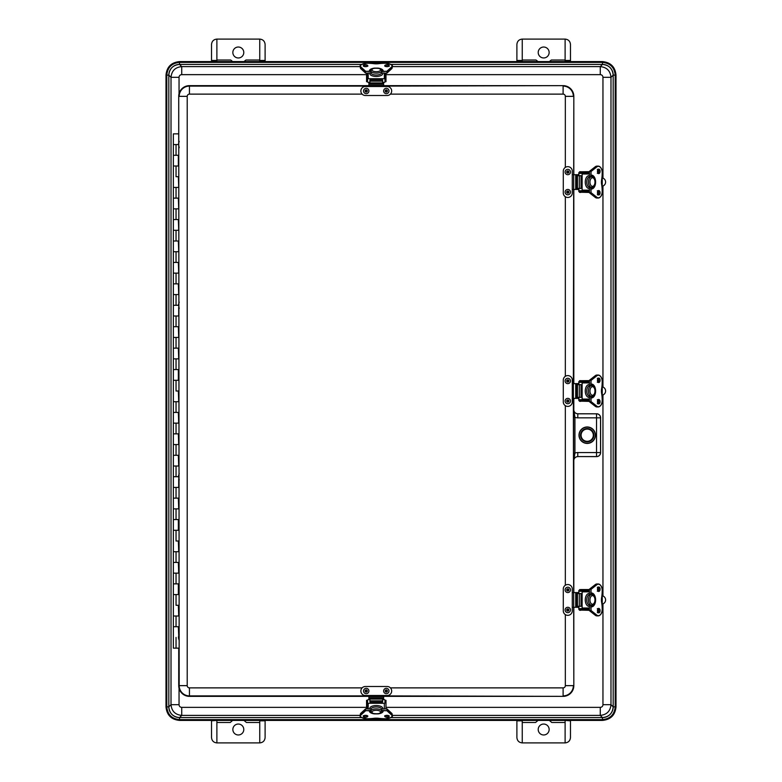<?xml version="1.0" encoding="UTF-8"?>
<svg xmlns="http://www.w3.org/2000/svg" width="782" height="782" viewBox="0 0 782 782"><rect width="100%" height="100%" fill="white"/><g stroke="black" fill="none" stroke-linecap="round" stroke-linejoin="round"><path stroke-width="1.17" d="M179.049 704.68L171.014 704.68L168.814 706.869A10.713 10.713 135 0 0 179.528 717.583C173.027 716.957 169.45 713.38 168.814 706.869L168.814 75.131C169.45 68.621 173.018 65.053 179.528 64.417A10.713 10.713 -135 0 0 168.814 75.131L171.014 77.32L179.049 77.32A2.678 2.678 -135 0 1 181.727 74.642L181.727 66.607C175.227 67.262 171.659 70.83 171.014 77.32L171.014 704.68C171.659 711.17 175.227 714.738 181.727 715.393L181.727 707.358A2.678 2.678 135 0 1 179.049 704.68L179.049 688.238M392.212 715.393L600.273 715.393L600.273 707.358L385.976 707.358M385.976 74.642L600.273 74.642L600.273 66.607L392.212 66.607M168.814 706.869L166.801 706.869C167.553 714.611 171.796 718.854 179.528 719.606L179.528 717.583L181.727 715.393L360.316 715.393M602.951 603.909L602.951 704.68L610.986 704.68C610.341 711.17 606.773 714.738 600.273 715.393L602.472 717.583L602.472 720.261C610.586 719.479 615.053 715.012 615.864 706.869L615.199 706.869L615.199 75.131C614.447 67.389 610.204 63.146 602.472 62.394L602.472 61.739L179.528 61.739L179.528 62.394C171.796 63.146 167.553 67.399 166.801 75.131L166.801 706.869L166.136 706.869C166.947 715.012 171.414 719.479 179.528 720.261L179.528 719.606L602.472 719.606C610.204 718.854 614.447 714.601 615.199 706.869L613.186 706.869C612.55 713.38 608.983 716.947 602.472 717.583A10.713 10.713 45 0 0 613.186 706.869L610.986 704.68L610.986 77.32C610.341 70.83 606.773 67.262 600.273 66.607L602.472 64.417L602.472 62.394L179.528 62.394L179.528 64.417L361.665 64.417M165.999 706.869C166.801 715.09 171.307 719.596 179.528 720.408L602.472 720.408C610.693 719.596 615.199 715.09 616.001 706.869L616.001 75.131C615.199 66.91 610.693 62.404 602.472 61.592L179.528 61.592C171.307 62.404 166.801 66.91 165.999 75.131L165.999 706.869L166.136 75.131L168.814 75.131M616.001 706.869L615.864 75.131L613.186 75.131A10.713 10.713 -45 0 0 602.472 64.417C608.983 65.043 612.55 68.621 613.186 75.131L613.186 706.869M600.273 74.642A2.678 2.678 -45 0 1 602.951 77.32L610.986 77.32L613.186 75.131M522.249 61.592L522.249 39.1L565.112 39.1C568.358 39.423 570.146 41.211 570.469 44.457L570.469 61.592M516.892 61.592L516.892 44.457C517.215 41.211 519.004 39.423 522.249 39.1M565.112 39.1L565.112 61.592M565.112 60.028L551.3 60.028L549.326 61.592M538.036 61.592L536.061 60.028L522.249 60.028M543.676 47.028A5.464 5.464 0 0 1 549.14 52.502A5.464 5.464 0 0 1 543.656 57.956A5.464 5.464 0 0 1 538.212 52.462A5.464 5.464 0 0 1 543.676 47.028M211.531 61.592L211.531 44.457C211.854 41.211 213.642 39.423 216.888 39.1L216.888 60.478L211.531 60.478M265.108 60.478L259.751 60.478L259.751 39.1C262.996 39.423 264.785 41.211 265.108 44.457L265.108 61.592M259.751 60.478L259.751 61.592M216.888 61.592L216.888 60.478M259.751 60.028L245.939 60.028L243.964 61.592M232.674 61.592L230.7 60.028L216.888 60.028M238.324 47.028A5.464 5.464 0 0 1 243.055 55.229A5.464 5.464 0 0 1 233.583 55.229A5.464 5.464 0 0 1 238.324 47.028M259.751 39.1L216.888 39.1M265.108 720.408L265.108 737.543C264.785 740.789 262.996 742.577 259.751 742.9L216.888 742.9C213.642 742.577 211.854 740.789 211.531 737.543L211.531 720.828L216.888 720.408M565.112 720.408L570.469 720.828L570.469 737.543C570.146 740.789 568.358 742.577 565.112 742.9L522.249 742.9C519.004 742.577 517.215 740.789 516.892 737.543L516.892 720.408M522.249 722.48L535.592 722.48L538.036 720.408M549.326 720.408L551.76 722.48L565.112 722.48M543.676 724.044A5.464 5.464 0 0 1 549.12 729A5.464 5.464 0 0 1 544.018 734.963A5.464 5.464 0 0 1 538.212 729.674A5.464 5.464 0 0 1 543.676 724.044M522.249 742.9L522.249 720.408M565.112 720.828L565.112 742.9M216.888 722.48L230.24 722.48L232.674 720.408M243.964 720.408L246.408 722.48L259.751 722.48M238.324 724.044A5.464 5.464 0 0 1 243.055 732.235A5.464 5.464 0 0 1 233.583 732.235A5.464 5.464 0 0 1 238.324 724.044M259.751 720.408L259.751 742.9M216.888 742.9L216.888 720.828M573.587 453.081L573.773 460.588L574.926 453.081L573.587 453.081L573.587 417.314L574.926 417.314L573.773 409.807L573.587 417.314M577.839 413.766L577.781 417.832L596.539 417.832L596.539 452.563L577.781 452.563L577.781 456.571L596.539 456.571L596.539 452.563L600.556 452.563L600.556 417.832L596.539 417.832L596.539 413.815L577.781 413.815C575.347 413.58 574.008 412.241 573.773 409.807L573.822 409.748A4.027 4.018 135 0 0 577.839 413.766L596.539 413.815A4.018 4.018 -135 0 1 600.556 417.832L600.605 417.784A4.027 4.018 -45 0 0 596.588 413.766M578.993 435.193A8.221 8.221 0 0 1 591.329 428.077A8.221 8.221 0 0 1 591.329 442.319A8.221 8.221 0 0 1 578.993 435.193M577.839 456.629A4.027 4.018 -135 0 0 573.822 460.637L573.773 460.588C574.008 458.154 575.347 456.815 577.781 456.571L596.588 456.629A4.027 4.018 45 0 0 600.605 452.612L600.605 417.784M383.63 85.639L563.108 85.639A10.713 10.713 0 0 1 573.822 96.352L573.822 174.709M573.822 189.44L573.822 383.63M573.822 398.37L573.822 409.748M573.822 460.637L573.822 592.561M573.822 607.291L573.822 685.648A10.713 10.713 0 0 1 563.108 696.361L383.63 696.361M368.899 696.361L189.44 696.361A10.713 10.713 0 0 1 178.726 685.648L178.726 648.141M178.716 142.637L178.726 96.352A10.713 10.713 0 0 1 189.44 85.639L368.899 85.639M579.179 435.193A8.035 8.035 0 0 0 591.231 442.153A8.035 8.035 0 0 0 591.231 428.233A8.035 8.035 0 0 0 579.179 435.193M572.287 189.44L572.287 192.968A4.506 4.506 0 0 1 567.791 197.475A4.506 4.506 0 0 1 563.284 192.968L563.284 171.17A4.506 4.506 0 0 1 567.791 166.664A4.506 4.506 0 0 1 572.287 171.17L572.287 189.44L578.093 189.44M578.093 174.709L572.287 174.709M576.647 174.709L576.647 175.706M576.647 188.433L576.647 189.44M573.822 96.352L573.362 383.63L572.287 383.63L572.287 398.37L578.093 398.37M570.469 172.02A2.678 2.678 0 0 1 566.451 174.347A2.678 2.678 0 0 1 566.451 169.704A2.678 2.678 0 0 1 570.469 172.02M568.455 172.02A0.674 0.674 0 0 1 567.791 172.695A0.674 0.674 0 0 1 567.116 172.02A0.674 0.674 0 0 1 567.791 171.356A0.674 0.674 0 0 1 568.455 172.02M570.44 192.509A2.678 2.678 0 0 1 566.119 194.21A2.678 2.678 0 0 1 566.803 189.625A2.678 2.678 0 0 1 570.44 192.509M568.446 192.216A0.674 0.674 0 0 1 567.693 192.773A0.674 0.674 0 0 1 567.126 192.02A0.674 0.674 0 0 1 567.888 191.453A0.674 0.674 0 0 1 568.446 192.216M572.287 607.291L572.287 610.83A4.506 4.506 0 0 1 567.791 615.336A4.506 4.506 0 0 1 563.284 610.83L563.284 589.032A4.506 4.506 0 0 1 567.791 584.525A4.506 4.506 0 0 1 572.287 589.032L572.287 607.291L578.093 607.291M578.093 592.561L572.287 592.561M576.647 592.561L576.647 593.567M576.647 606.294L576.647 607.291M578.093 383.63L573.343 383.63L573.822 685.648M570.469 589.882A2.678 2.678 0 0 1 566.451 592.209A2.678 2.678 0 0 1 566.451 587.565A2.678 2.678 0 0 1 570.469 589.882M568.455 589.882A0.674 0.674 0 0 1 567.791 590.557A0.674 0.674 0 0 1 567.116 589.882A0.674 0.674 0 0 1 567.791 589.217A0.674 0.674 0 0 1 568.455 589.882M570.44 610.371A2.678 2.678 0 0 1 566.119 612.071A2.678 2.678 0 0 1 566.803 607.487A2.678 2.678 0 0 1 570.44 610.371M568.446 610.077A0.674 0.674 0 0 1 567.693 610.634A0.674 0.674 0 0 1 567.126 609.872A0.674 0.674 0 0 1 567.888 609.315A0.674 0.674 0 0 1 568.446 610.077M368.899 695.511L365.37 695.511A4.506 4.506 0 0 1 360.864 691.005A4.506 4.506 0 0 1 365.37 686.498L387.168 686.498A4.506 4.506 0 0 1 391.674 691.005A4.506 4.506 0 0 1 387.168 695.511L368.899 695.511L368.899 699.655M383.63 699.655L383.63 695.511M383.63 696.557L368.899 696.557M386.308 693.683A2.678 2.678 0 0 1 383.991 689.665A2.678 2.678 0 0 1 388.634 689.665A2.678 2.678 0 0 1 386.308 693.683M386.308 691.669A0.674 0.674 0 0 1 385.643 691.005A0.674 0.674 0 0 1 386.308 690.33A0.674 0.674 0 0 1 386.982 691.005A0.674 0.674 0 0 1 386.308 691.669M365.829 693.654A2.678 2.678 0 0 1 364.129 689.333A2.678 2.678 0 0 1 368.713 690.017A2.678 2.678 0 0 1 365.829 693.654M366.123 691.669A0.674 0.674 0 0 1 365.565 690.907A0.674 0.674 0 0 1 366.318 690.34A0.674 0.674 0 0 1 366.885 691.102A0.674 0.674 0 0 1 366.123 691.669M383.63 86.489L387.168 86.489A4.506 4.506 0 0 1 391.674 90.995A4.506 4.506 0 0 1 387.168 95.502L365.37 95.502A4.506 4.506 0 0 1 360.864 90.995A4.506 4.506 0 0 1 365.37 86.489L383.63 86.489L383.63 82.345M368.899 82.345L368.899 86.489M368.899 85.443L383.63 85.443M366.22 88.317A2.678 2.678 0 0 1 368.547 92.335A2.678 2.678 0 0 1 363.904 92.335A2.678 2.678 0 0 1 366.22 88.317M366.22 90.331A0.674 0.674 0 0 1 366.895 90.995A0.674 0.674 0 0 1 366.22 91.67A0.674 0.674 0 0 1 365.556 90.995A0.674 0.674 0 0 1 366.22 90.331M386.709 88.346A2.678 2.678 0 0 1 388.41 92.667A2.678 2.678 0 0 1 383.825 91.983A2.678 2.678 0 0 1 386.709 88.346M386.416 90.331A0.674 0.674 0 0 1 386.973 91.093A0.674 0.674 0 0 1 386.21 91.66A0.674 0.674 0 0 1 385.653 90.898A0.674 0.674 0 0 1 386.416 90.331M572.287 398.37L572.287 401.899A4.506 4.506 0 0 1 567.791 406.405A4.506 4.506 0 0 1 563.284 401.899L563.284 380.101A4.506 4.506 0 0 1 567.791 375.595A4.506 4.506 0 0 1 572.287 380.101L572.287 383.63M576.647 383.63L576.647 384.636M576.647 397.364L576.647 398.37M570.469 380.951A2.678 2.678 0 0 1 566.451 383.278A2.678 2.678 0 0 1 566.451 378.635A2.678 2.678 0 0 1 570.469 380.951M568.455 380.951A0.674 0.674 0 0 1 567.791 381.626A0.674 0.674 0 0 1 567.116 380.951A0.674 0.674 0 0 1 567.791 380.287A0.674 0.674 0 0 1 568.455 380.951M570.44 401.44A2.678 2.678 0 0 1 566.119 403.141A2.678 2.678 0 0 1 566.803 398.556A2.678 2.678 0 0 1 570.44 401.44M568.446 401.146A0.674 0.674 0 0 1 567.693 401.704A0.674 0.674 0 0 1 567.126 400.941A0.674 0.674 0 0 1 567.888 400.384A0.674 0.674 0 0 1 568.446 401.146M592.336 176.869L592.345 176.869A5.357 3.148 90 0 0 591.642 176.712A5.357 3.148 90 0 0 590.86 176.869L589.159 176.869A5.357 3.148 -90 0 1 589.364 176.791M589.364 187.348A5.357 3.148 -90 0 1 589.159 187.279L590.86 187.279A5.357 3.148 90 0 0 591.642 187.426A5.357 3.148 90 0 0 592.345 187.279L592.336 187.279M589.364 190.134L582.121 190.134L582.121 174.005L589.364 174.005M590.86 176.869L590.85 176.869A5.357 3.148 90 0 0 588.445 182.069A5.357 3.148 90 0 0 590.85 187.279M589.364 173.36L581.593 173.36A0.645 0.518 90 0 1 582.121 174.005M578.866 175.706L578.866 174.005A0.645 0.518 90 0 1 579.384 173.36L581.593 173.36M581.036 188.433L581.036 175.706L576.344 175.706L576.344 188.433L581.036 188.433M578.866 188.433L578.866 190.134A0.645 0.518 90 0 0 579.384 190.779L589.364 190.779M582.121 190.134A0.645 0.518 90 0 1 581.593 190.779M591.036 176.8L591.036 171.493L596.774 166.947A6.481 3.812 -90 0 1 602.199 172.822A25.19 14.809 -90 0 1 601.72 179.176L601.7 179.234M601.72 179.176A8.25 4.848 90 0 0 601.72 184.963L601.7 184.904M589.364 191.111L579.98 191.326L589.364 191.326M589.364 173.027L579.98 172.812L579.98 173.36M579.98 190.779L579.98 191.326M589.364 192.235L580.547 192.235L589.364 192.45M580.547 192.235L579.54 192.352L580.645 192.45L578.797 191.404L579.472 192.137L579.472 190.779M579.012 191.531L579.579 192.343M579.472 173.36L579.472 172.001L580.645 171.688L579.012 172.607M589.364 171.688L579.54 171.796M578.797 172.734L578.797 175.706M578.797 188.433L578.797 191.404M601.974 186.595L603.372 185.823A4.281 4.281 0 0 0 603.372 178.316L601.974 177.553M601.524 180.632A2.678 2.678 0 0 1 601.524 183.506M592.336 594.721L592.345 594.721A5.357 3.148 90 0 0 591.642 594.574A5.357 3.148 90 0 0 590.86 594.721L589.159 594.721A5.357 3.148 -90 0 1 589.364 594.652M589.364 605.209A5.357 3.148 -90 0 1 589.159 605.131L590.86 605.131A5.357 3.148 90 0 0 591.642 605.288A5.357 3.148 90 0 0 592.345 605.131L592.336 605.131M589.364 607.995L582.121 607.995L582.121 591.866L589.364 591.866M590.86 594.721L590.85 594.721A5.357 3.148 90 0 0 588.445 599.931A5.357 3.148 90 0 0 590.85 605.131M578.866 593.567L578.866 591.866A0.645 0.518 90 0 1 579.384 591.221L581.593 591.221A0.645 0.518 90 0 1 582.121 591.866M581.036 606.294L581.036 593.567L576.344 593.567L576.344 606.294L581.036 606.294M578.866 606.294L578.866 607.995A0.645 0.518 90 0 0 579.384 608.64L589.364 608.64M582.121 607.995A0.645 0.518 90 0 1 581.593 608.64M581.593 591.221L579.384 591.221M591.036 594.662L591.036 589.354L596.774 584.799A6.481 3.812 -90 0 1 602.199 590.684A25.19 14.809 -90 0 1 601.72 597.037L601.7 597.096M601.72 597.037A8.25 4.848 90 0 0 601.72 602.824L601.7 602.766M589.364 608.973L579.98 609.188L589.364 609.188M589.364 590.889L579.98 590.674L579.98 591.221M579.98 608.64L579.98 609.188M589.364 610.097L580.547 610.097L589.364 610.312M579.472 608.64L579.54 610.204L580.645 610.312L579.012 609.393M580.547 610.097L578.797 609.266L579.54 610.204M579.472 591.221L579.472 589.863L580.645 589.55L579.012 590.469M580.645 589.55L589.364 589.55L579.579 589.657M578.797 590.596L578.797 593.567M578.797 606.294L578.797 609.266M601.974 604.447L603.372 603.684A4.281 4.281 0 0 0 603.372 596.177L601.974 595.405M601.524 598.494A2.678 2.678 0 0 1 601.524 601.368M367.56 700.291L366.562 700.291L366.562 708.863M385.976 708.863L385.976 700.291L384.969 700.291M381.518 710.701L386.846 710.701L391.391 714.826A6.481 2.737 0 0 1 385.516 718.726A25.19 10.645 0 0 1 379.162 718.384L379.114 718.375M379.162 718.384A8.25 3.49 180 0 0 373.376 718.384L373.425 718.375M381.469 711.679A5.357 2.268 180 0 0 381.626 711.161A5.357 2.268 180 0 0 381.469 710.613L381.469 708.697A5.357 2.268 0 0 1 381.548 708.863M370.942 708.981A5.357 2.268 0 0 1 371.059 708.697L371.059 710.613A5.357 2.268 180 0 0 370.912 711.161A5.357 2.268 180 0 0 371.059 711.679M368.205 708.863L368.205 703.301L384.333 703.301L384.333 708.863M381.469 710.613L381.469 710.594A5.357 2.268 180 0 0 376.269 708.863A5.357 2.268 180 0 0 371.059 710.594M382.633 699.655L384.333 699.655A0.645 0.587 180 0 1 384.969 700.242L384.969 702.715A0.645 0.587 180 0 1 384.333 703.301M369.906 702.08L382.633 702.08L382.633 697.847L369.906 697.847L369.906 702.08M369.906 699.655L368.205 699.655A0.645 0.587 180 0 0 367.56 700.242L367.56 708.863M368.205 703.301A0.645 0.587 180 0 1 367.56 702.715M384.969 702.715L384.969 700.242M384.969 81.709L385.976 81.709L385.976 73.137M366.562 73.137L366.562 81.709L367.56 81.709M371.01 71.299L365.693 71.299L361.137 67.174A6.481 2.737 180 0 1 367.012 63.274A25.19 10.645 180 0 1 373.376 63.616L373.425 63.625M373.376 63.616A8.25 3.49 0 0 0 379.162 63.616L379.114 63.625M371.059 70.321A5.357 2.268 0 0 0 370.912 70.839A5.357 2.268 0 0 0 371.059 71.387L371.059 73.303A5.357 2.268 180 0 1 370.981 73.137M381.596 73.019A5.357 2.268 180 0 1 381.469 73.303L381.469 71.387A5.357 2.268 0 0 0 381.626 70.839A5.357 2.268 0 0 0 381.469 70.321M384.333 73.137L384.333 78.699L368.205 78.699L368.205 73.137M371.059 71.387L371.059 71.406A5.357 2.268 0 0 0 376.269 73.137A5.357 2.268 0 0 0 381.469 71.406M367.56 73.137L367.56 79.285A0.645 0.587 0 0 1 368.205 78.699M369.906 82.345L368.205 82.345A0.645 0.587 0 0 1 367.56 81.758L367.56 79.285M382.633 79.92L369.906 79.92L369.906 84.153L382.633 84.153L382.633 79.92M382.633 82.345L384.333 82.345A0.645 0.587 0 0 0 384.969 81.758L384.969 73.137M384.333 78.699A0.645 0.587 0 0 1 384.969 79.285M592.336 385.79L592.345 385.79A5.357 3.148 90 0 0 591.642 385.643A5.357 3.148 90 0 0 590.86 385.79L589.159 385.79A5.357 3.148 -90 0 1 589.364 385.722M589.364 396.279A5.357 3.148 -90 0 1 589.159 396.21L590.86 396.21A5.357 3.148 90 0 0 591.642 396.357A5.357 3.148 90 0 0 592.345 396.21L592.336 396.21M589.364 399.064L582.121 399.064L582.121 382.936L589.364 382.936M590.86 385.79L590.85 385.79A5.357 3.148 90 0 0 588.445 391A5.357 3.148 90 0 0 590.85 396.21M589.364 382.29L581.593 382.29A0.645 0.518 90 0 1 582.121 382.936M578.866 384.636L578.866 382.936A0.645 0.518 90 0 1 579.384 382.29L581.593 382.29M581.036 397.364L581.036 384.636L576.344 384.636L576.344 397.364L581.036 397.364M578.866 397.364L578.866 399.064A0.645 0.518 90 0 0 579.384 399.71L589.364 399.71L579.384 399.71M582.121 399.064A0.645 0.518 90 0 1 581.593 399.71M591.036 385.731L591.036 380.423L596.774 375.868A6.481 3.812 -90 0 1 602.199 381.753A25.19 14.809 -90 0 1 601.72 388.107L601.7 388.165M601.72 388.107A8.25 4.848 90 0 0 601.72 393.893L601.7 393.835M589.364 400.042L579.98 400.257L589.364 400.257M589.364 381.958L579.98 381.743L579.98 382.29M579.98 399.71L579.98 400.257M589.364 401.166L580.547 401.166L589.364 401.381M579.472 399.71L579.54 401.283L580.645 401.381L579.012 400.462M580.547 401.166L578.797 400.335L579.54 401.283M579.472 382.29L579.472 380.932L580.645 380.619L579.012 381.538M589.364 380.619L579.54 380.717M578.797 381.665L578.797 384.636M578.797 397.364L578.797 400.335M601.974 395.526L603.372 394.754A4.281 4.281 0 0 0 603.372 387.246L601.974 386.474M601.524 389.563A2.678 2.678 0 0 1 601.524 392.437M587.204 428.556A6.637 6.637 0 0 1 592.961 438.516A6.637 6.637 0 0 1 581.456 438.516A6.637 6.637 0 0 1 587.204 428.556M587.204 428.614L591.554 430.276L587.204 428.644L582.854 430.276L587.204 428.614M591.554 440.119C588.66 441.977 585.757 441.977 582.854 440.119C585.747 441.928 588.651 441.928 591.554 440.119M178.364 626.714L178.716 635.492M178.364 605.288L178.716 616.001L173.36 616.001L173.36 626.714L178.716 626.714L173.36 626.714L173.36 648.141L179.186 648.141M178.364 583.861L178.364 594.574M176.038 594.574L173.36 594.574L178.716 594.574L176.038 594.574L176.038 605.288L178.716 605.288L176.038 605.288M178.364 562.434L178.716 573.147L173.36 573.147L173.36 583.861L178.716 583.861L173.36 583.861L173.36 616.001L178.364 616.001M178.364 540.997L178.716 551.711L173.36 551.711L173.36 562.434L178.716 562.434L173.36 562.434L173.36 573.147L178.364 573.147M178.364 519.571L178.364 530.284M176.038 530.284L173.36 530.284L178.716 530.284L176.038 530.284L176.038 540.997L178.716 540.997L176.038 540.997M178.364 498.144L178.716 508.857L173.36 508.857L173.36 519.571L178.716 519.571L173.36 519.571L173.36 551.711L178.364 551.711M178.716 478.652L178.716 487.43L173.36 487.43L173.36 498.144L178.716 498.144L173.36 498.144L173.36 508.857L178.364 508.857M178.364 476.717L173.36 476.717L173.36 487.43L178.364 487.43M178.364 455.29L178.716 466.004L173.36 466.004L173.36 476.717L178.492 476.717M178.364 433.854L178.716 444.567L173.36 444.567L173.36 455.29L178.716 455.29L173.36 455.29L173.36 466.004L178.364 466.004M178.364 412.427L178.716 423.14L173.36 423.14L173.36 433.854L178.716 433.854L173.36 433.854L173.36 444.567L178.364 444.567M178.364 391L178.716 401.713L173.36 401.713L173.36 412.427L178.716 412.427L173.36 412.427L173.36 423.14L178.364 423.14M178.364 369.573L178.364 380.287M176.038 380.287L173.36 380.287L178.716 380.287L176.038 380.287L176.038 391L178.716 391L176.038 391M178.364 348.146L178.716 358.86L173.36 358.86L173.36 369.573L178.716 369.573L173.36 369.573L173.36 401.713L178.364 401.713M178.364 326.71L178.716 337.433L173.36 337.433L173.36 348.146L178.716 348.146L173.36 348.146L173.36 358.86L178.364 358.86M178.716 307.218L178.716 315.996L173.36 315.996L173.36 326.71L178.716 326.71L173.36 326.71L173.36 337.433L178.364 337.433M178.364 305.283L173.36 305.283L173.36 315.996L178.364 315.996M178.364 283.856L178.716 294.57L173.36 294.57L173.36 305.283L178.492 305.283M178.364 262.429L178.716 273.143L173.36 273.143L173.36 283.856L178.716 283.856L173.36 283.856L173.36 294.57L178.364 294.57M178.364 241.003L178.716 251.716L173.36 251.716L173.36 262.429L178.716 262.429L173.36 262.429L173.36 273.143L178.364 273.143M178.364 219.566L178.716 230.289L173.36 230.289L173.36 241.003L178.716 241.003L173.36 241.003L173.36 251.716L178.364 251.716M178.364 198.139L178.716 208.853L173.36 208.853L173.36 219.566L178.716 219.566L173.36 219.566L173.36 230.289L178.364 230.289M178.364 176.712L178.716 187.426L173.36 187.426L173.36 198.139L178.716 198.139L173.36 198.139L173.36 208.853L178.364 208.853M178.364 155.286L178.364 165.999M176.038 165.999L173.36 165.999L178.716 165.999L176.038 165.999L176.038 176.712L178.716 176.712L176.038 176.712M178.716 133.859L173.36 133.859L173.36 144.572L178.492 144.572L173.36 144.572L173.36 155.286L178.716 155.286L173.36 155.286L173.36 187.426L178.364 187.426M178.492 144.318L179.215 147.749M178.492 636.861L178.492 637.838M179.215 302.106L178.492 304.589L179.215 308.47M179.215 473.53L178.492 476.023L179.215 479.894M366.562 707.358L181.727 707.358M360.316 66.607L181.727 66.607L179.528 64.417M181.727 74.642L366.562 74.642M602.472 717.583L390.873 717.583M361.665 717.583L179.528 717.583M390.873 64.417L602.472 64.417M179.528 720.408L602.472 720.408M616.001 75.131L615.864 75.131C615.082 67.008 610.615 62.55 602.472 61.739L602.472 61.592M179.528 61.592L179.528 61.739C171.385 62.54 166.918 67.008 166.136 75.131L165.999 75.131M602.951 704.68A2.678 2.678 45 0 1 600.273 707.358M602.951 77.32L602.951 178.091M602.951 186.048L602.951 387.022M602.951 394.978L602.951 595.952M179.049 93.762L179.049 77.32M522.249 60.478L516.892 60.478M570.469 60.478L565.112 60.478M516.892 720.828L522.249 720.828M259.751 720.828L265.108 720.828M577.781 452.563A8.045 8.035 -135 0 0 574.926 453.081L574.926 417.314A8.045 8.035 135 0 0 577.781 417.832M596.588 456.629L596.539 456.571A4.018 4.018 -45 0 0 600.556 452.563L600.605 452.612M573.362 96.352A10.264 10.264 0 0 0 563.108 86.098L563.108 94.123A2.229 2.229 0 0 1 565.337 96.352L573.362 96.352M368.899 86.098L189.44 86.098L189.44 94.123L362.125 94.123M390.404 94.123L563.108 94.123M563.108 85.639L383.63 86.098M565.337 614.603L565.337 685.648L573.362 685.648A10.264 10.264 0 0 1 563.108 695.902L563.108 687.877L390.404 687.877M565.337 96.352L565.337 167.397M565.337 196.741L565.337 376.328M565.337 405.672L565.337 585.259M189.44 85.639L189.44 86.098A10.264 10.264 0 0 0 179.186 96.352L187.211 96.352A2.229 2.229 0 0 1 189.44 94.123M565.337 685.648A2.229 2.229 0 0 1 563.108 687.877M178.726 96.352L179.186 685.648L187.211 685.648L187.211 96.352M362.125 687.877L189.44 687.877L189.44 695.902L368.899 695.902M383.63 695.902L563.108 696.361M189.44 687.877A2.229 2.229 0 0 1 187.211 685.648M178.726 685.648L179.186 685.648A10.264 10.264 0 0 0 189.44 695.902L189.44 696.361M575.718 174.709L575.718 189.44M577.888 174.709L577.888 175.706M577.888 188.433L577.888 189.44M566.696 172.02A1.095 1.095 0 0 1 567.791 170.935A1.095 1.095 0 0 1 568.885 172.02A1.095 1.095 0 0 1 567.791 173.115A1.095 1.095 0 0 1 566.696 172.02M566.706 191.952A1.095 1.095 0 0 1 567.947 191.033A1.095 1.095 0 0 1 568.866 192.274A1.095 1.095 0 0 1 567.624 193.193A1.095 1.095 0 0 1 566.706 191.952M575.718 592.561L575.718 607.291M577.888 592.561L577.888 593.567M577.888 606.294L577.888 607.291M566.696 589.882A1.095 1.095 0 0 1 567.791 588.787A1.095 1.095 0 0 1 568.885 589.882A1.095 1.095 0 0 1 567.791 590.977A1.095 1.095 0 0 1 566.696 589.882M566.706 609.813A1.095 1.095 0 0 1 567.947 608.895A1.095 1.095 0 0 1 568.866 610.136A1.095 1.095 0 0 1 567.624 611.055A1.095 1.095 0 0 1 566.706 609.813M383.63 698.932L382.633 698.932M369.906 698.932L368.899 698.932M386.308 689.91A1.095 1.095 0 0 1 387.403 691.005A1.095 1.095 0 0 1 386.308 692.099A1.095 1.095 0 0 1 385.223 691.005A1.095 1.095 0 0 1 386.308 689.91M366.387 689.919A1.095 1.095 0 0 1 367.305 691.161A1.095 1.095 0 0 1 366.064 692.08A1.095 1.095 0 0 1 365.145 690.838A1.095 1.095 0 0 1 366.387 689.919M368.899 83.068L369.906 83.068M382.633 83.068L383.63 83.068M366.22 92.09A1.095 1.095 0 0 1 365.126 90.995A1.095 1.095 0 0 1 366.22 89.901A1.095 1.095 0 0 1 367.315 90.995A1.095 1.095 0 0 1 366.22 92.09M386.152 92.081A1.095 1.095 0 0 1 385.233 90.839A1.095 1.095 0 0 1 386.474 89.92A1.095 1.095 0 0 1 387.393 91.162A1.095 1.095 0 0 1 386.152 92.081M575.718 383.63L575.718 398.37M577.888 383.63L577.888 384.636M577.888 397.364L577.888 398.37M566.696 380.951A1.095 1.095 0 0 1 567.791 379.857A1.095 1.095 0 0 1 568.885 380.951A1.095 1.095 0 0 1 567.791 382.046A1.095 1.095 0 0 1 566.696 380.951M566.706 400.883A1.095 1.095 0 0 1 567.947 399.964A1.095 1.095 0 0 1 568.866 401.205A1.095 1.095 0 0 1 567.624 402.124A1.095 1.095 0 0 1 566.706 400.883M589.169 187.279A5.357 3.148 -90 0 1 586.764 182.069A5.357 3.148 -90 0 1 589.169 176.869M589.364 175.667A6.432 3.783 90 0 0 589.042 175.637A6.432 3.783 90 0 0 585.298 181.307A6.432 3.783 90 0 0 588.152 188.315A6.432 3.783 90 0 0 589.364 188.472M592.453 177.788A4.281 2.522 -90 0 1 594.955 181.561A4.281 2.522 -90 0 1 593.049 186.233A4.281 2.522 -90 0 1 589.96 182.577A4.281 2.522 -90 0 1 592.453 177.788M579.306 188.433L579.306 175.706M577.429 188.433L577.429 175.706M597.79 191.336A2.014 1.183 -90 0 1 598.601 190.779A2.014 1.183 -90 0 1 599.784 192.783A2.014 1.183 -90 0 1 598.601 194.796A2.014 1.183 -90 0 1 597.79 194.239M600.087 192.783A2.219 1.31 90 0 0 598.122 190.857A2.219 1.31 90 0 0 598.122 194.708A2.219 1.31 90 0 0 600.087 192.783M601.72 184.963A25.19 14.809 -90 0 1 602.199 191.316A6.481 3.812 -90 0 1 596.774 197.201L591.036 192.646L591.036 187.338M591.407 187.416L591.671 188.98A6.911 4.066 90 0 0 595.601 182.069A6.911 4.066 90 0 0 591.671 175.158L591.407 176.722M600.087 171.356A2.219 1.31 90 0 0 598.122 169.43A2.219 1.31 90 0 0 598.122 173.281A2.219 1.31 90 0 0 600.087 171.356M597.995 194.435A2.014 1.183 90 0 0 598.504 192.783A2.014 1.183 90 0 0 597.995 191.131M597.79 169.909A2.014 1.183 -90 0 1 598.601 169.342A2.014 1.183 -90 0 1 599.784 171.356A2.014 1.183 -90 0 1 598.601 173.36A2.014 1.183 -90 0 1 597.79 172.802M597.995 173.008A2.014 1.183 90 0 0 598.504 171.356A2.014 1.183 90 0 0 597.995 169.704M598.142 191.336A2.219 1.31 -90 0 1 598.455 192.783A2.219 1.31 -90 0 1 598.142 194.239M589.452 176.869L589.442 171.326L595.151 166.849M595.151 197.289L589.442 192.812L589.452 187.279M598.142 169.909A2.219 1.31 -90 0 1 598.455 171.356A2.219 1.31 -90 0 1 598.142 172.802M591.446 188.345A6.696 3.939 90 0 0 592.6 187.221C593.176 188.227 596.197 182.812 594.926 180.036C593.861 177.406 592.766 176.302 591.642 176.712M592.6 176.918A6.696 3.939 90 0 0 591.446 175.794L592.502 176.879M601.114 168.296A6.696 3.939 90 0 0 598.21 166.126C600.82 166.732 602.16 168.971 602.238 172.822L602.238 191.316C602.16 195.168 600.82 197.406 598.21 198.022L596.93 198.022A6.696 3.939 -90 0 1 595.268 197.396L596.549 197.396A6.696 3.939 90 0 0 598.21 198.022A6.696 3.939 90 0 0 601.114 195.852M596.93 166.126L598.21 166.126A6.696 3.939 90 0 0 596.549 166.752L595.268 166.752A6.696 3.939 -90 0 1 596.93 166.126L589.364 171.493M590.733 187.279L591.036 192.646L589.53 192.841L590.733 192.646L596.774 197.201M596.774 166.947L590.733 171.493L589.53 171.297L591.036 171.493L590.733 176.869M591.671 175.158L591.495 175.373A6.696 3.939 -90 0 1 595.298 182.069A6.696 3.939 -90 0 1 591.505 188.765L591.446 187.416M591.436 175.393L591.446 176.722M589.364 172.812L579.98 172.812M580.547 171.903L589.364 171.903M589.169 605.131A5.357 3.148 -90 0 1 586.764 599.931A5.357 3.148 -90 0 1 589.169 594.721M589.364 593.528A6.432 3.783 90 0 0 589.042 593.499A6.432 3.783 90 0 0 585.298 599.168A6.432 3.783 90 0 0 588.152 606.177A6.432 3.783 90 0 0 589.364 606.333M592.453 595.64A4.281 2.522 -90 0 1 594.955 599.423A4.281 2.522 -90 0 1 593.049 604.095A4.281 2.522 -90 0 1 589.96 600.439A4.281 2.522 -90 0 1 592.453 595.64M579.306 606.294L579.306 593.567M577.429 606.294L577.429 593.567M597.79 609.198A2.014 1.183 -90 0 1 598.601 608.64A2.014 1.183 -90 0 1 599.784 610.644A2.014 1.183 -90 0 1 598.601 612.658A2.014 1.183 -90 0 1 597.79 612.091M600.087 610.644A2.219 1.31 90 0 0 598.122 608.719A2.219 1.31 90 0 0 598.122 612.57A2.219 1.31 90 0 0 600.087 610.644M601.72 602.824A25.19 14.809 -90 0 1 602.199 609.178A6.481 3.812 -90 0 1 596.774 615.053L591.036 610.507L591.036 605.2M591.407 605.278L591.671 606.842A6.911 4.066 90 0 0 595.601 599.931A6.911 4.066 90 0 0 591.671 593.02L591.407 594.584M600.087 589.217A2.219 1.31 90 0 0 598.122 587.292A2.219 1.31 90 0 0 598.122 591.143A2.219 1.31 90 0 0 600.087 589.217M597.995 612.296A2.014 1.183 90 0 0 598.504 610.644A2.014 1.183 90 0 0 597.995 608.992M597.79 587.761A2.014 1.183 -90 0 1 598.601 587.204A2.014 1.183 -90 0 1 599.784 589.217A2.014 1.183 -90 0 1 598.601 591.221A2.014 1.183 -90 0 1 597.79 590.664M597.995 590.869A2.014 1.183 90 0 0 598.504 589.217A2.014 1.183 90 0 0 597.995 587.565M598.142 609.198A2.219 1.31 -90 0 1 598.455 610.644A2.219 1.31 -90 0 1 598.142 612.091M589.452 594.721L589.442 589.188L595.151 584.711M595.151 615.151L589.442 610.674L589.452 605.131M598.142 587.761A2.219 1.31 -90 0 1 598.455 589.217A2.219 1.31 -90 0 1 598.142 590.664M592.502 605.121L591.446 606.187A6.696 3.939 90 0 0 592.6 605.082C593.176 606.089 596.197 600.674 594.926 597.898C593.861 595.268 592.766 594.164 591.642 594.574M592.6 594.779A6.696 3.939 90 0 0 591.446 593.655M601.114 586.148A6.696 3.939 90 0 0 598.21 583.978C600.82 584.594 602.16 586.832 602.238 590.684L602.238 609.178C602.16 613.029 600.82 615.268 598.21 615.874L596.93 615.874A6.696 3.939 -90 0 1 595.268 615.248L596.549 615.248A6.696 3.939 90 0 0 598.21 615.874A6.696 3.939 90 0 0 601.114 613.704M596.93 583.978L598.21 583.978A6.696 3.939 90 0 0 596.549 584.604L595.268 584.604A6.696 3.939 -90 0 1 596.93 583.978L589.364 589.354M590.733 605.131L591.036 610.507L589.53 610.703L590.733 610.507L596.774 615.053M596.774 584.799L590.733 589.354L589.53 589.159L591.036 589.354L590.733 594.721M591.671 593.02L591.495 593.235A6.696 3.939 -90 0 1 595.298 599.931A6.696 3.939 -90 0 1 591.505 606.627L591.446 605.278M591.436 593.255L591.446 594.584M589.364 590.674L579.98 590.674M580.547 589.765L589.364 589.765M367.413 715.755A2.014 0.85 0 0 1 367.56 716.077A2.014 0.85 0 0 1 365.556 716.928A2.014 0.85 0 0 1 363.542 716.077A2.014 0.85 0 0 1 363.689 715.755M365.556 717.211A2.219 0.938 180 0 0 367.481 715.804A2.219 0.938 180 0 0 363.63 715.804A2.219 0.938 180 0 0 365.556 717.211M373.376 718.384A25.19 10.645 0 0 1 367.012 718.726A6.481 2.737 0 0 1 361.137 714.826L365.693 710.701L371.01 710.701M377.677 713.927A6.911 2.923 180 0 0 383.17 711.161L381.606 710.975L382.965 710.955M369.573 710.955L370.922 710.994L369.358 711.161A6.911 2.923 180 0 0 374.861 713.927M386.982 717.211A2.219 0.938 180 0 0 388.908 715.804A2.219 0.938 180 0 0 385.057 715.804A2.219 0.938 180 0 0 386.982 717.211M364.735 715.422A2.014 0.85 180 0 0 365.556 715.491A2.014 0.85 180 0 0 366.367 715.422M388.84 715.755A2.014 0.85 0 0 1 388.986 716.077A2.014 0.85 0 0 1 386.982 716.928A2.014 0.85 0 0 1 384.969 716.077A2.014 0.85 0 0 1 385.125 715.755M386.161 715.422A2.014 0.85 180 0 0 386.982 715.491A2.014 0.85 180 0 0 387.794 715.422M365.996 715.374A2.219 0.938 0 0 1 365.556 715.393A2.219 0.938 0 0 1 365.116 715.374M381.469 708.981L386.992 708.912L391.411 713.008M361.118 713.008L365.546 708.912L371.059 708.981M387.422 715.374A2.219 0.938 0 0 1 386.982 715.393A2.219 0.938 0 0 1 386.543 715.374M391.342 717.192A6.696 2.835 180 0 0 392.212 715.794C393.16 716.801 390.932 717.788 385.516 718.746L367.012 718.746C361.607 717.788 359.378 716.801 360.316 715.794L360.316 714.357A6.696 2.835 0 0 1 360.942 713.164L360.942 714.601A6.696 2.835 180 0 0 360.316 715.794A6.696 2.835 180 0 0 361.196 717.192M392.212 714.357L392.212 715.794A6.696 2.835 180 0 0 391.587 714.601L391.587 713.164A6.696 2.835 0 0 1 392.212 714.357L386.846 708.863M371.059 710.418L365.693 710.701L365.497 709.039L365.693 710.418L361.137 714.826M391.391 714.826L386.846 710.418L387.041 709.039L386.846 710.701L381.469 710.418M382.955 711.024A6.696 2.835 0 0 1 380.208 713.155M372.32 713.155A6.696 2.835 0 0 1 369.583 711.024M371.059 708.717A5.357 2.268 0 0 1 376.269 706.987A5.357 2.268 0 0 1 381.469 708.717M382.545 708.863A6.432 2.717 180 0 0 382.701 708.277A6.432 2.717 180 0 0 377.032 705.579A6.432 2.717 180 0 0 370.023 707.632A6.432 2.717 180 0 0 369.984 708.863M380.551 712.099A4.281 1.808 0 0 1 376.777 713.898A4.281 1.808 0 0 1 372.105 712.529A4.281 1.808 0 0 1 375.761 710.3A4.281 1.808 0 0 1 380.551 712.099M369.906 700.838L382.633 700.838M369.906 699.059L382.633 699.059M385.125 66.245A2.014 0.85 180 0 1 384.969 65.923A2.014 0.85 180 0 1 386.982 65.072A2.014 0.85 180 0 1 388.986 65.923A2.014 0.85 180 0 1 388.84 66.245M386.982 64.789A2.219 0.938 0 0 0 385.057 66.196A2.219 0.938 0 0 0 388.908 66.196A2.219 0.938 0 0 0 386.982 64.789M379.162 63.616A25.19 10.645 180 0 1 385.516 63.274A6.481 2.737 180 0 1 391.391 67.174L386.846 71.299L381.518 71.299M374.861 68.073A6.911 2.923 0 0 0 369.358 70.839L370.922 71.025L369.573 71.045M382.965 71.045L381.616 71.006L383.17 70.839A6.911 2.923 0 0 0 377.677 68.073M365.556 64.789A2.219 0.938 0 0 0 363.63 66.196A2.219 0.938 0 0 0 367.481 66.196A2.219 0.938 0 0 0 365.556 64.789M387.794 66.578A2.014 0.85 0 0 0 386.982 66.509A2.014 0.85 0 0 0 386.161 66.578M363.689 66.245A2.014 0.85 180 0 1 363.542 65.923A2.014 0.85 180 0 1 365.556 65.072A2.014 0.85 180 0 1 367.56 65.923A2.014 0.85 180 0 1 367.413 66.245M366.367 66.578A2.014 0.85 0 0 0 365.556 66.509A2.014 0.85 0 0 0 364.735 66.578M386.543 66.626A2.219 0.938 180 0 1 386.982 66.607A2.219 0.938 180 0 1 387.422 66.626M371.059 73.019L365.546 73.088L361.118 68.992M391.411 68.992L386.992 73.088L381.469 73.019M365.116 66.626A2.219 0.938 180 0 1 365.556 66.607A2.219 0.938 180 0 1 365.996 66.626M361.196 64.808A6.696 2.835 0 0 0 360.316 66.206C359.378 65.199 361.607 64.212 367.012 63.254L385.516 63.254C390.932 64.212 393.16 65.199 392.212 66.206L392.212 67.643A6.696 2.835 180 0 1 391.587 68.836L391.587 67.399A6.696 2.835 0 0 0 392.212 66.206A6.696 2.835 0 0 0 391.342 64.808M360.316 67.643L360.316 66.206A6.696 2.835 0 0 0 360.942 67.399L360.942 68.836A6.696 2.835 180 0 1 360.316 67.643L365.693 73.137M381.469 71.582L386.846 71.299L387.041 72.961L386.846 71.582L391.391 67.174M361.137 67.174L365.693 71.582L365.497 72.961L365.693 71.299L371.059 71.582M369.583 70.976A6.696 2.835 180 0 1 372.32 68.845M380.208 68.845A6.696 2.835 180 0 1 382.955 70.976M381.469 73.283A5.357 2.268 180 0 1 376.269 75.013A5.357 2.268 180 0 1 371.059 73.283M369.984 73.137A6.432 2.717 0 0 0 369.837 73.723A6.432 2.717 0 0 0 375.507 76.421A6.432 2.717 0 0 0 382.515 74.368A6.432 2.717 0 0 0 382.545 73.137M371.978 69.901A4.281 1.808 180 0 1 375.761 68.102A4.281 1.808 180 0 1 380.433 69.471A4.281 1.808 180 0 1 376.777 71.7A4.281 1.808 180 0 1 371.978 69.901M382.633 81.162L369.906 81.162M382.633 82.941L369.906 82.941M589.169 396.21A5.357 3.148 -90 0 1 586.764 391A5.357 3.148 -90 0 1 589.169 385.79M589.364 384.597A6.432 3.783 90 0 0 589.042 384.568A6.432 3.783 90 0 0 585.298 390.238A6.432 3.783 90 0 0 588.152 397.246A6.432 3.783 90 0 0 589.364 397.403M592.453 386.719A4.281 2.522 -90 0 1 594.955 390.492A4.281 2.522 -90 0 1 593.049 395.164A4.281 2.522 -90 0 1 589.96 391.508A4.281 2.522 -90 0 1 592.453 386.719M579.306 397.364L579.306 384.636M577.429 397.364L577.429 384.636M597.79 400.267A2.014 1.183 -90 0 1 598.601 399.71A2.014 1.183 -90 0 1 599.784 401.713A2.014 1.183 -90 0 1 598.601 403.727A2.014 1.183 -90 0 1 597.79 403.16M600.087 401.713A2.219 1.31 90 0 0 598.122 399.788A2.219 1.31 90 0 0 598.122 403.639A2.219 1.31 90 0 0 600.087 401.713M601.72 393.893A25.19 14.809 -90 0 1 602.199 400.247A6.481 3.812 -90 0 1 596.774 406.132L591.036 401.577L591.036 396.269M591.407 396.347L591.671 397.911A6.911 4.066 90 0 0 595.601 391A6.911 4.066 90 0 0 591.671 384.089L591.407 385.653M600.087 380.287A2.219 1.31 90 0 0 598.122 378.361A2.219 1.31 90 0 0 598.122 382.212A2.219 1.31 90 0 0 600.087 380.287M597.995 403.365A2.014 1.183 90 0 0 598.504 401.713A2.014 1.183 90 0 0 597.995 400.061M597.79 378.84A2.014 1.183 -90 0 1 598.601 378.273A2.014 1.183 -90 0 1 599.784 380.287A2.014 1.183 -90 0 1 598.601 382.29A2.014 1.183 -90 0 1 597.79 381.733M597.995 381.939A2.014 1.183 90 0 0 598.504 380.287A2.014 1.183 90 0 0 597.995 378.635M598.142 400.267A2.219 1.31 -90 0 1 598.455 401.713A2.219 1.31 -90 0 1 598.142 403.16M589.452 385.79L589.442 380.257L595.151 375.78M595.151 406.22L589.442 401.743L589.452 396.21M598.142 378.84A2.219 1.31 -90 0 1 598.455 380.287A2.219 1.31 -90 0 1 598.142 381.733M592.502 396.191L591.446 397.256A6.696 3.939 90 0 0 592.6 396.151C593.176 397.158 596.197 391.743 594.926 388.967C593.861 386.337 592.766 385.233 591.642 385.643M592.6 385.849A6.696 3.939 90 0 0 591.446 384.724L592.502 385.809M601.114 377.227A6.696 3.939 90 0 0 598.21 375.057C600.82 375.663 602.16 377.902 602.238 381.753L602.238 400.247C602.16 404.099 600.82 406.337 598.21 406.943L596.93 406.943A6.696 3.939 -90 0 1 595.268 406.317L596.549 406.317A6.696 3.939 90 0 0 598.21 406.943A6.696 3.939 90 0 0 601.114 404.773M596.93 375.057L598.21 375.057A6.696 3.939 90 0 0 596.549 375.683L595.268 375.683A6.696 3.939 -90 0 1 596.93 375.057L589.364 380.423M590.733 396.21L591.036 401.577L589.53 401.772L590.733 401.577L596.774 406.132M596.774 375.868L590.733 380.423L589.53 380.228L591.036 380.423L590.733 385.79M591.671 384.089L591.495 384.304A6.696 3.939 -90 0 1 595.298 391A6.696 3.939 -90 0 1 591.505 397.696L591.446 396.347M591.436 384.324L591.446 385.653M589.364 381.743L579.98 381.743M580.547 380.834L589.364 380.834M587.204 429.083A6.119 6.119 0 0 1 592.502 438.252A6.119 6.119 0 0 1 581.906 438.252A6.119 6.119 0 0 1 587.204 429.083M587.204 428.663A6.539 6.539 0 0 0 581.544 438.467A6.539 6.539 0 0 0 592.873 438.467A6.539 6.539 0 0 0 587.204 428.663M176.038 637.428L176.038 648.141M176.038 144.572L176.038 155.286M176.038 187.426L176.038 198.139M176.038 208.853L176.038 219.566M176.038 230.289L176.038 241.003M176.038 251.716L176.038 262.429M176.038 273.143L176.038 283.856M176.038 294.57L176.038 305.283M176.038 315.996L176.038 326.71M176.038 337.433L176.038 348.146M176.038 358.86L176.038 369.573M176.038 401.713L176.038 412.427M176.038 423.14L176.038 433.854M176.038 444.567L176.038 455.29M176.038 466.004L176.038 476.717M176.038 487.43L176.038 498.144M176.038 508.857L176.038 519.571M176.038 551.711L176.038 562.434M176.038 573.147L176.038 583.861M176.038 616.001L176.038 626.714M578.289 174.709L578.289 175.706M578.289 188.433L578.289 189.44M578.289 592.561L578.289 593.567M578.289 606.294L578.289 607.291M578.289 383.63L578.289 384.636M578.289 397.364L578.289 398.37M591.642 187.426L592.6 187.221M598.601 194.796C597.438 196.077 597.487 189.43 598.601 190.779M598.601 173.36C597.438 174.65 597.487 168.003 598.601 169.342M597.331 190.779L598.416 192.783L597.331 194.796M597.331 169.342L598.416 171.356L597.331 173.36M592.502 187.26L591.446 188.325M589.364 192.646L596.93 198.022M591.642 605.288L592.6 605.082M598.601 612.658C597.438 613.938 597.487 607.291 598.601 608.64M598.601 591.221C597.438 592.512 597.487 585.865 598.601 587.204M597.331 608.64L598.416 610.644L597.331 612.658M597.331 587.204L598.416 589.217L597.331 591.221M591.446 593.675L592.502 594.74M589.364 610.507L596.93 615.874M363.542 716.077C361.636 715.432 369.055 715.432 367.56 716.077M384.969 716.077C383.063 715.432 390.482 715.432 388.986 716.077M365.859 715.364L365.253 715.364M387.286 715.364L386.679 715.364M365.693 708.863L360.316 714.357M370.912 711.161L371.176 712.089C369.124 713.79 383.346 715.061 381.626 711.161M388.986 65.923C390.902 66.568 383.483 66.568 384.969 65.923M367.56 65.923C369.475 66.568 362.056 66.568 363.542 65.923M386.679 66.636L387.286 66.636M365.253 66.636L365.859 66.636M386.846 73.137L392.212 67.643M381.626 70.839L381.362 69.911C383.415 68.21 369.182 66.939 370.912 70.839M591.642 396.357L592.6 396.151M598.601 403.727C597.438 405.008 597.487 398.361 598.601 399.71M598.601 382.29C597.438 383.581 597.487 376.934 598.601 378.273M597.331 399.71L598.416 401.713L597.331 403.727M597.331 378.273L598.416 380.287L597.331 382.29M589.364 401.577L596.93 406.943M178.492 143.868L179.215 141.386M179.215 634.251L178.492 636.734M179.215 640.614L178.492 638.132"/></g></svg>
